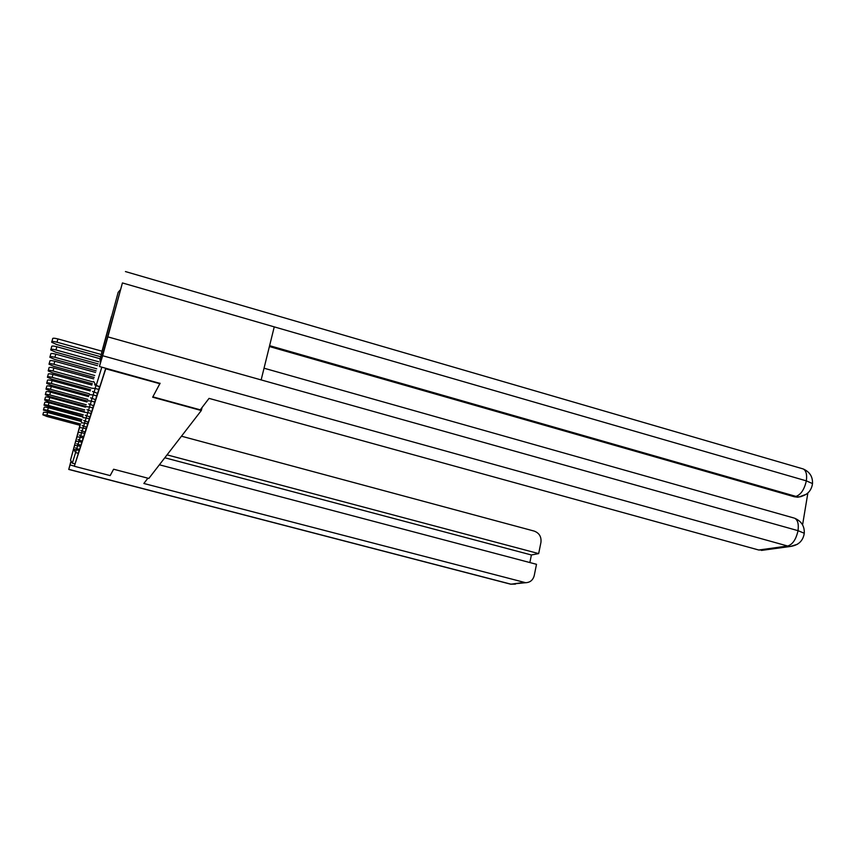 <?xml version="1.0" encoding="UTF-8"?>
<svg xmlns="http://www.w3.org/2000/svg" width="856" height="856" viewBox="0 0 856 856"><rect width="100%" height="100%" fill="white"/><g stroke="black" fill="none" stroke-linecap="round" stroke-linejoin="round"><path stroke-width="1.28" d="M111.451 316.495L101.543 352.993L111.451 316.495M81.095 421.452L81.234 420.917L81.074 421.441M80.015 425.282L74.301 446.425L80.068 425.304M160.083 383.242L152.657 397.205L201.31 410.527L202.08 407.467M201.31 410.527L148.837 478.44L113.613 469.227L110.167 475.594L74.322 466.263L78.367 453.295L75.585 452.567L72.332 463.182L74.964 463.866M72.332 463.182L70.513 460.143L79.972 425.272M81.01 421.42L81.192 420.767M82.262 416.819L82.465 416.08M159.944 383.755L105.769 368.808L74.322 466.263M120.118 290.045L118.171 292.324L99.981 359.477L100.505 362.505M105.759 368.251L99.81 386.73L96.129 385.649M79.448 449.368L78.367 453.295M99.521 386.645L97.67 393.332M97.391 393.311L95.626 399.666M95.358 399.656L93.689 405.712M93.432 405.69L91.827 411.469M91.581 411.447L90.051 417L85.322 415.235M89.827 416.947L88.371 422.211M88.147 422.19L86.756 427.23M86.542 427.219L85.204 432.034M85.001 432.023L83.717 436.678L80.721 435.843L81.598 432.676L84.605 433.478M83.524 436.635L82.304 441.065M82.112 441.054L80.935 445.302M80.753 445.291L79.619 449.411L76.783 448.662L77.618 445.676L80.453 446.415M42.928 414.529L43.56 412.26L47.658 412.506L46.952 415.053L42.853 414.807L46.77 416.423L80.261 425.357M46.952 415.053L80.614 424.041M47.658 412.506L81.309 421.505M43.506 409.778L44.148 407.488C44.031 406.942 45.422 407.017 48.321 407.724L47.604 410.324C44.705 409.607 43.314 409.532 43.431 410.078L81.566 420.863M47.604 410.324L81.941 419.504M48.321 407.724L82.636 416.915M44.116 404.845L44.758 402.523C44.63 401.945 46.053 402.01 49.017 402.737L48.289 405.391C45.315 404.663 43.891 404.588 44.031 405.166L82.925 416.198M48.289 405.391L83.31 414.786M49.017 402.737L84.027 412.143M44.747 399.699L45.4 397.345C45.25 396.735 46.706 396.81 49.744 397.548L48.995 400.255C45.957 399.506 44.501 399.442 44.651 400.041L48.781 401.785L84.337 411.351M48.995 400.255L84.744 409.864M49.744 397.548L85.472 407.178M45.4 394.338L46.063 391.952C45.903 391.32 47.38 391.374 50.504 392.144L49.734 394.894C46.62 394.135 45.133 394.07 45.304 394.702L49.52 396.499L85.814 406.29M49.734 394.894L86.231 404.749M50.504 392.144L86.97 401.999M46.085 388.752L46.759 386.334C46.577 385.66 48.086 385.714 51.285 386.495L50.504 389.309C47.305 388.528 45.796 388.474 45.978 389.138L50.279 390.978L87.344 401.004M50.504 389.309L87.783 399.399M51.285 386.495L88.543 396.596M147.895 478.194L143.851 483.48L525.691 582.711C530.153 582.487 532.999 580.111 534.23 575.585L536.509 564.307L159.376 464.787M70.748 461.962L68.748 469.43L70.855 462.133M529.864 562.553L531.405 554.977L538.67 553.597L540.939 542.394C541.527 536.798 539.291 533.031 534.208 531.095L181.472 436.196M538.67 553.597L167.048 454.868M70.085 464.969L74.365 466.092M531.405 554.977L164.801 457.767M152.85 396.852L200.272 409.831L209.046 398.382L758.748 550.012L787.659 546.021L102.634 355.721L99.424 366.496L160.04 383.402M102.634 355.721L107.835 336.868L261.144 379.914L274.252 326.874L122.419 282.94L107.835 336.868M122.419 282.94L99.424 366.496M802.575 524.867L807.871 493.003M765.05 549.927L758.748 550.012M801.205 496.566L797.61 497.208L794.25 496.748L269.394 346.53M794.25 496.748L799.354 496.865L806.459 494.169M269.608 345.674L795.984 496.405C800.938 494.608 804.383 489.429 806.331 480.869L812.494 483.576L812.119 485.78M797.525 544.223L790.473 546.449L787.659 546.021C792.635 544.502 796.091 539.387 798.027 530.677L804.265 533.245L803.934 535.203M46.802 382.91L47.476 380.46C47.283 379.754 48.824 379.797 52.109 380.599L51.317 383.477C48.032 382.675 46.492 382.621 46.684 383.328L51.071 385.221L88.949 395.504M51.317 383.477L89.409 393.824M52.109 380.599L90.18 390.957M47.551 376.811L48.236 374.329C48.022 373.58 49.595 373.612 52.965 374.436L52.152 377.378C48.781 376.554 47.208 376.512 47.422 377.25L51.906 379.208L90.629 389.748M52.152 377.378L91.1 387.993M52.965 374.436L91.892 385.072M48.332 370.423L49.027 367.909C48.792 367.117 50.408 367.149 53.875 367.994L53.04 370.99C49.573 370.145 47.957 370.113 48.203 370.894L52.772 372.906L92.384 383.734M53.04 370.99L92.876 381.894M53.875 367.994L93.689 378.908M49.156 363.725L49.862 361.189C49.595 360.355 51.253 360.376 54.816 361.243L53.96 364.314C50.397 363.436 48.749 363.415 49.017 364.249L53.682 366.315L94.213 377.432M53.96 364.314L94.738 375.506M54.816 361.243L95.562 372.446M50.023 356.717L50.739 354.138C50.44 353.26 52.13 353.271 55.8 354.159L54.934 357.305C51.264 356.406 49.573 356.396 49.862 357.273L54.634 359.402L96.139 370.83M54.934 357.305L96.685 368.808M55.8 354.159L97.531 365.683M50.932 349.344L51.649 346.744C51.328 345.813 53.061 345.803 56.838 346.734L55.95 349.944C52.163 349.023 50.44 349.023 50.761 349.954L55.64 352.148L98.151 363.907M55.95 349.944L98.729 361.788M56.838 346.734L99.596 358.589M51.884 341.608L52.623 338.987C52.259 337.992 54.024 337.97 57.93 338.923L57.01 342.207C53.115 341.255 51.339 341.276 51.702 342.261L56.689 344.529L100.27 356.631M57.01 342.207L100.88 354.405M57.93 338.923L101.768 351.12M70.513 460.143L80.186 425.336M81.224 421.484L81.406 420.82M82.476 416.872L82.679 416.134M83.77 412.078L83.995 411.255M85.129 407.082L85.375 406.172M85.311 406.151L85.044 407.06M83.845 411.212L83.61 412.036M76.666 448.63L75.585 452.567L73.669 449.357L79.169 450.395M118.171 292.324L99.981 359.477M101.811 367.16L96.129 385.66L93.572 381.369M77.917 444.542L77.618 445.676L74.836 445.366M79.223 440.284L78.891 441.514L81.78 442.274M80.582 435.843L80.218 437.191L83.171 437.972M81.994 431.221L81.598 432.676L78.645 432.376M83.471 426.395L83.043 427.979L86.114 428.792M85.012 421.355L84.541 423.067L87.687 423.913M86.617 416.08L86.114 417.942L89.324 418.809M88.307 410.559L87.761 412.592L91.046 413.469M90.073 404.781L89.473 406.975L92.833 407.884M91.924 398.714L91.282 401.1L94.716 402.031M93.871 392.348L93.165 394.937L96.696 395.889M95.915 385.66L95.155 388.464L98.761 389.448M78.057 444.542L78.891 441.514L76.056 441.204M77.982 439.47L79.351 440.316L80.218 437.191L77.318 436.881M82.144 431.221L83.043 427.979L80.015 427.668M83.621 426.395L84.541 423.067L81.448 422.768M85.172 421.355L86.114 417.942L82.946 417.642M86.788 416.08L87.761 412.592L84.519 412.282M88.489 410.559L89.473 406.975L86.156 406.675M90.265 404.781L91.282 401.1L87.879 400.801M92.127 398.714L93.165 394.937L89.687 394.648M94.074 392.348L95.155 388.464L91.581 388.175M68.78 469.345L511.043 584.199L523.754 582.444M525.691 582.711L510.615 584.177L515.451 584.113M761.455 550.419L790.473 546.449C798.509 545.24 803.11 540.842 804.265 533.245C804.619 526.119 801.387 521.101 794.539 518.18C797.717 519.838 798.883 524 798.027 530.677L261.144 379.914M264.044 368.208L793.854 517.987M274.252 326.874L806.331 480.869C807.187 474.556 806.127 470.575 803.174 468.938L802.297 468.681M75.456 447.838L76.783 448.662M76.698 443.74L80.935 445.334M82.294 441.097L79.351 440.316M79.33 435.03L80.71 435.886M80.732 430.397L85.204 432.077M82.197 425.56L86.745 427.272M83.717 420.51L88.361 422.254M86.991 409.703L91.827 411.511M88.746 403.925L93.678 405.765M90.597 397.847L95.615 399.731M92.534 391.481L97.659 393.385M94.567 384.783L99.81 386.73M510.615 584.177L68.748 469.43M797.61 497.208L799.354 496.865C807.08 495.335 811.467 490.916 812.505 483.587C812.826 476.717 809.723 471.838 803.174 468.938L125.436 271.566"/></g></svg>

